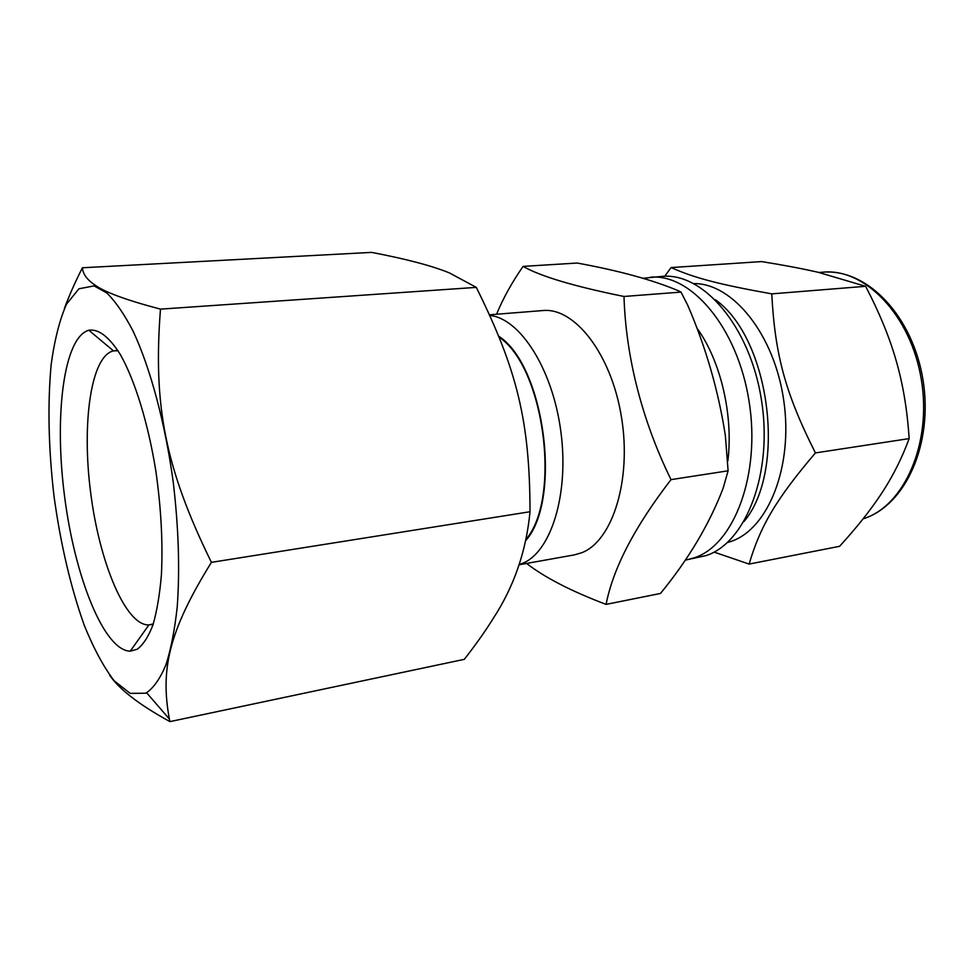 <?xml version="1.0" encoding="UTF-8"?>
<svg xmlns="http://www.w3.org/2000/svg" width="974" height="974" viewBox="0 0 974 974"><rect width="100%" height="100%" fill="white"/><g stroke="black" fill="none" stroke-linecap="round" stroke-linejoin="round"><path stroke-width="1.46" d="M671.062 267.57L761.534 261.58C783.766 265.135 802.734 268.727 818.416 272.355L865.643 286.307C878.828 311.558 888.738 335.433 895.374 357.933L896.969 363.509C903.288 386.045 907.354 411.077 909.168 438.592C902.204 457.403 893.596 474.764 883.357 490.665L880.788 494.597C870.22 510.559 856.499 527.798 839.6 546.304L749.103 564.08C760.231 526.617 775.389 499.979 815.421 452.922C785.3 393.216 774.951 354.621 771.773 293.868C717.229 284.116 694.072 277.724 671.062 267.57L664.743 276.263M909.168 438.592L815.421 452.922M865.643 286.307L771.773 293.868M714.076 552.088L749.103 564.08M685.635 560.038L706.272 555.533C746.157 542.64 773.283 472.56 761.376 399.462C749.87 326.278 703.216 272.428 662.259 276.373L642.694 278.308M686.78 559.843L694.413 557.773C734.067 544.916 760.962 474.508 749.018 401.008C737.476 327.434 690.992 273.28 650.279 277.213M727.882 460.909C733.41 415.581 720.955 361.914 697.786 329.273M727.347 542.579L731.109 541.398C768.145 529.113 793.518 466.4 783.717 400.265C774.269 334.07 732.485 283.093 693.902 283.592M530.014 511.74L211.407 562.351C164.825 467.325 153.064 405.062 160.479 309.135L476.31 287.379C517.011 369.536 529.844 420.89 530.014 511.74C526.24 551.211 513.907 586.872 493.051 618.709C485.356 631.115 475.787 644.654 464.318 659.337L169.951 721.612L169.366 719.031C160.418 670.015 168.185 632.138 211.407 562.351M109.66 675.189C119.339 689.434 139.428 704.908 169.951 721.612M476.31 287.379L449.452 272.939C432.249 265.865 406.292 259.011 371.605 252.388L82.425 267.765C82.875 273.938 86.93 279.611 94.6 284.785C104.267 292.005 126.218 300.114 160.479 309.135M64.467 308.32C68.923 296.084 74.913 282.57 82.425 267.765M145.589 693.22L146.587 692.721C153.843 687.595 160.284 678.306 165.933 664.852C170.986 649.061 174.748 629.667 177.244 606.692C179.934 569.218 178.607 527.811 173.275 482.471C165.263 423.24 150.313 367.831 133.012 330.977C124.246 314.127 115.468 301.429 106.677 292.857L94.064 285.906L78.979 288.767L66.488 304.156C59.609 319.91 54.495 340.06 51.159 364.605C47.507 404.575 48.469 448.454 54.02 496.253C60.583 543.942 70.627 586.872 84.166 625.04C93.553 648.27 103.561 666.873 114.189 680.838L130.187 693.366L145.589 693.22M526.593 563.435C544.819 577.57 571.324 591.218 606.096 604.391C613.072 568.317 634.707 526.727 671.013 479.634C641.866 420.159 625.807 356.399 623.993 296.473C574.234 286.393 540.607 276.36 523.099 266.389C512.044 282.229 503.193 298.178 496.557 314.249M523.099 266.389L577.192 263.041C618.965 270.675 652.738 279.928 678.537 290.824L680.996 292.09L687.766 305.325C705.943 347.523 718.471 390.939 725.362 435.585L728.102 470.807L723.098 488.364C709.255 524.389 688.387 559.417 660.494 593.434L606.096 604.391M671.013 479.634L728.102 470.807M623.993 296.473L680.996 292.09M153.308 623.884L148.888 624.931C125.646 625.795 99.518 562.619 90.716 493.136C81.585 423.69 90.801 355.948 113.495 350.871L118.037 350.774M137.2 649.256L130.248 651.168C103.938 650.681 74.767 576.681 64.588 496.509C54.069 416.385 63.48 337.394 88.804 330.235C98.654 328.749 109.173 336.87 120.35 354.573C134.923 380.31 148.182 423.166 155.877 471.246C161.136 508.306 162.975 542.835 161.416 574.806C159.748 594.481 156.924 611.173 152.967 624.906C148.45 636.655 143.202 644.764 137.2 649.256M519.057 564.786L574.331 554.888L581.515 552.818C612.317 541.398 631.895 480.365 621.485 417.213C611.404 353.988 574.575 307.139 542.786 310.56L489.618 314.797M519.142 564.555L522.429 563.374C550.834 552.368 569.254 494.512 560.902 431.896C552.818 369.243 520.14 318.437 489.91 315.466M525.68 540.667C562.315 499.82 544.697 365.761 498.858 336.31M525.948 539.389C561.572 498.225 544.222 367.076 499.26 337.321M863.768 518.606C904.237 505.908 932.142 443.316 921.27 379.288C910.8 315.162 864.949 268.24 823.371 272.148C867.871 268.775 912.796 316.574 923.035 380.006C933.299 443.535 905.881 505.482 863.098 518.85L863.768 518.606M744.026 521.516C787.114 470.381 770.057 338.246 715.379 299.736M823.371 272.148L818.915 272.477M146.587 692.721L169.366 719.031M94.064 285.906L94.6 284.785M113.495 350.871L88.804 330.235M148.888 624.931L130.248 651.168M117.891 350.53L114.944 350.664M153.222 624.151L150.337 624.772"/></g></svg>
